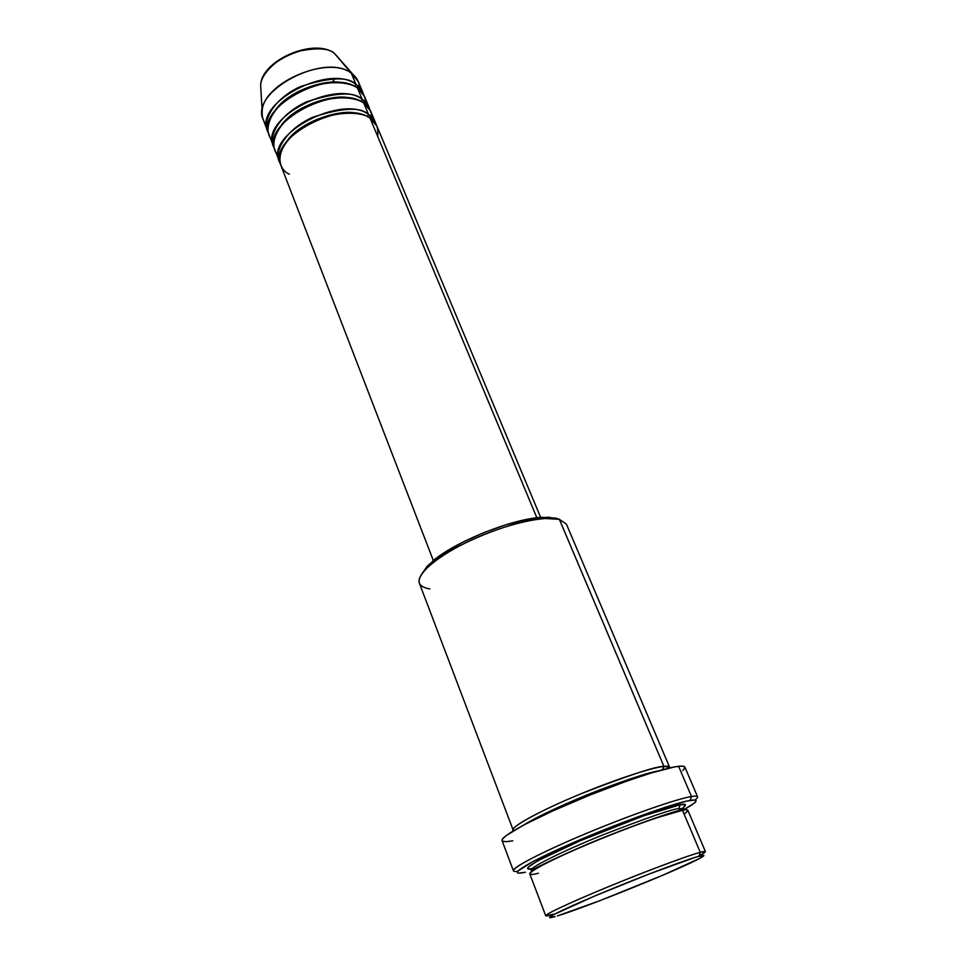 <?xml version="1.0" encoding="UTF-8"?>
<svg xmlns="http://www.w3.org/2000/svg" width="966" height="966" viewBox="0 0 966 966"><rect width="100%" height="100%" fill="white"/><g stroke="black" fill="none" stroke-linecap="round" stroke-linejoin="round"><path stroke-width="1.45" d="M334.2 53.227L353.375 74.853C357.263 78.331 359.34 82.545 359.606 87.508M540.658 517.426L376.921 126.111L370.099 118.226C363.494 111.79 331.483 108.301 300.112 129.203C270.842 151.107 279.319 170.414 289.377 174.121M286.202 142.256C299.883 120.279 343.86 108.083 357.323 113.662C343.86 108.083 299.883 120.279 286.202 142.256M375.351 122.356L370.654 111.126L363.784 103.108L368.517 114.435C342.049 93.883 265.276 134.383 279.198 161.008L280.055 162.868C273.161 154.27 283.376 130.639 312.501 117.357C342.097 107.649 360.765 106.671 368.517 114.435L367.273 116.644L368.517 114.435L375.351 122.356L376.015 124.288C374.482 119.76 371.982 116.475 368.517 114.435L363.784 103.108C357.022 97.554 332.69 93.002 302.672 108.385C272.617 124.916 269.309 148.221 278.123 154.934M280.683 126.232C294.425 104.823 336.446 93.062 350.223 98.278C336.446 93.062 294.425 104.823 280.683 126.232M369.097 107.407L364.448 96.274L357.529 88.123L362.214 99.353C335.673 78.391 259.311 118.866 273.366 145.89L274.211 147.726C267.292 138.971 277.411 115.123 306.379 101.913C335.83 92.313 354.45 91.456 362.214 99.353L360.982 101.502L362.214 99.353L369.097 107.407L369.761 109.315C368.191 104.763 365.679 101.43 362.214 99.353L357.529 88.123C350.743 82.484 326.568 77.715 296.755 92.965C266.882 109.387 263.476 132.97 272.255 139.877M275.238 110.341C289.015 89.5 329.104 78.198 343.147 83.04C329.104 78.198 289.015 89.5 275.238 110.341M267.582 130.905L268.427 132.728C261.484 123.805 271.506 99.764 300.317 86.614C329.623 77.123 348.183 76.386 355.971 84.404L354.751 86.493L355.971 84.404L362.902 92.579L358.277 81.555L351.334 73.271L355.971 84.404L351.334 73.271C324.636 51.633 248.999 92.036 263.283 119.748L267.582 130.905C253.394 103.483 329.346 63.056 355.971 84.404C359.437 86.517 361.96 89.886 363.554 94.475M700.398 855.043C707.088 851.457 707.04 850.551 700.278 852.326L698.925 856.226C705.494 854.463 705.554 855.284 699.106 858.714C678.096 870.076 584.563 907.823 557.454 915.889L599.838 900.686L662.676 875.281L699.843 858.315L703.767 855.345L695.834 857.132L648.935 874.085L594.392 896.146L553.518 914.693L549.654 917.664L555.196 916.565C539.716 921.057 557.587 911.626 597.073 895.023C636.377 878.456 684.966 860.006 698.925 856.226L700.278 852.326L705.397 851.589L687.889 810.329C687.611 809.701 685.812 809.689 682.491 810.305L656.602 817.84C637.5 824.276 604.704 836.822 574.867 849.814C521.048 873.723 525.564 876.79 538.424 873.216M421.152 574.891L427.37 565.967L439.409 555.981L463.004 542.047L484.22 532.459L506.172 524.671L532.882 518.356L548.555 517.184L559.374 519.334L556.114 518.15L559.35 519.322L663.932 766.424L662.447 769.733L663.932 766.424L669.595 767.221L566.426 524.164L559.374 519.334C544.607 515.289 506.172 524.031 472.145 539.716C438.033 555.341 415.682 574.384 419.401 583.259L513.175 830.096C511.461 826.642 537.507 812.128 574.372 796.539C611.164 780.939 650.613 767.777 663.932 766.424L559.374 519.334L556.114 518.15L542.035 517.329C512.306 518.633 454.636 541.817 432.273 561.451L431.065 564.229C454.213 543.943 514.081 519.877 544.824 518.5L559.374 519.334M694.977 799.993C699.408 796.6 698.249 795.441 691.499 796.515L690.171 800.379C698.164 799.111 698.092 801.007 689.953 806.091L683.759 809.665M541.25 865.295L543.435 864.606L541.25 865.295M671.624 813.07L673.688 812.056L671.624 813.07M532.314 870.535L531.493 870.764M678.82 808.639L681.453 810.522L678.82 808.639C672.59 808.94 647.425 817.634 603.303 834.733C557.467 853.22 527.714 869.062 531.397 870.076C527.714 869.062 557.467 853.22 603.303 834.733C647.425 817.634 672.59 808.94 678.82 808.639L680.149 804.775L678.82 808.639L684.097 808.687L678.82 808.639M533.015 870.583L531.397 870.076L533.015 870.583M532.181 868.651C520.698 871.247 528.607 862.94 582.474 839.78C636.751 816.813 673.833 805.403 680.149 804.775L685.389 804.666L683.759 807.298M657.544 771.097C648.898 772.486 629.603 778.753 599.632 789.922C569.505 801.49 536.251 816.97 524.55 824.566C536.251 816.97 569.505 801.49 599.632 789.922C629.603 778.753 648.898 772.486 657.544 771.097M513.175 830.096L513.658 830.627C507.138 829.891 532.387 813.77 581.484 793.557C629.397 775.01 656.88 765.966 663.932 766.424C667.784 765.905 669.68 766.412 669.607 767.946M377.718 136.484C378.527 127.307 375.979 121.221 370.099 118.226L536.879 517.812L370.099 118.226C343.655 97.771 266.785 138.283 280.671 164.812L433.336 560.57M502.066 840.637L513.417 870.777C511.751 867.746 542.82 851.614 586.628 833.308C630.351 815.014 676.623 798.894 691.499 796.515C695.218 795.899 697.235 795.972 697.573 796.745L684.894 767.137C684.471 766.171 682.382 765.881 678.603 766.292L691.499 796.515L678.603 766.292C663.497 767.861 617.346 783.293 574.021 801.611C530.612 819.917 500.11 836.761 502.066 840.637L502.417 839.152L505.93 835.747L523.5 825.121L553.047 810.776L589.767 795.127L627.127 780.975L651.507 772.897L674.811 766.871L681.537 766.11L684.701 766.847M684.073 814.048C689.47 810.088 688.939 808.844 682.491 810.305L700.278 852.326L682.491 810.305C669.474 812.696 629.856 826.691 592.569 842.255C555.209 857.82 528.487 871.453 529.803 873.88L545.718 915.78C544.776 914.367 572.162 901.604 610.005 886.063C647.775 870.523 687.538 855.719 700.278 852.326C685.872 856.118 635.531 875.184 594.839 892.367C553.953 909.61 535.623 919.415 551.719 914.814M365.74 102.299C364.882 95.489 362.141 90.756 357.529 88.123C330.915 66.871 254.867 107.311 269.031 134.636L273.366 145.89M266.447 124.952C263.199 121.197 261.786 116.717 262.197 111.513C262.16 83.148 328.452 54.627 351.334 73.271L334.695 53.601C315.314 37.722 260.651 61.281 260.651 85.431L260.941 90.309L260.651 85.431C260.566 74.467 277.411 57.223 297.311 51.488C316.86 47.443 329.321 48.143 334.695 53.601L334.055 53.166M332.256 82.255L334.9 78.765M299.375 50.824L284.402 56.873M554.049 914.126L545.718 915.78M684.653 809.17L693.914 803.398L696.112 801.019L694.892 799.981L686.512 801.128L656.578 810.148L613.096 826.22L567.779 845.069L533.087 861.479L517.559 871.296L517.45 872.866L518.694 873.119L525.383 872.25C505.375 876.669 523.813 864.328 569.795 844.175C615.559 824.058 673.616 803.06 690.171 800.379L691.499 796.515C675.222 799.063 620.087 818.721 573.719 838.79C527.182 858.883 503.407 873.143 517.534 871.332M530.757 868.832L527.967 868.639L528.16 867.214L537.796 860.778L580.131 840.782L643.465 815.872L680.149 804.775C686.258 803.446 687.055 804.593 682.551 808.204M684.954 767.765L682.841 770.59M512.777 840.831L506.039 841.7L502.489 841.144M371.922 117.224C371.149 110.414 368.432 105.705 363.784 103.108C337.255 82.255 260.796 122.73 274.827 149.658L279.198 161.008M678.977 810.486L677.19 811.525M538.352 867.335L537.132 867.637M683.288 810.172L684.097 808.687L683.288 810.172M429.822 588.922C415.126 586.41 415.549 578.187 431.065 564.229M262.197 111.513L260.651 85.431C260.82 60.411 314.626 37.276 334.622 53.516L353.375 74.853M684.097 808.687L680.136 810.148C664.596 814.193 617.914 830.929 579.781 847.496C539.113 865.246 528.438 872.37 531.397 870.076M536.746 868.253L534.017 869.038M544.824 518.5L542.035 517.329"/></g></svg>
